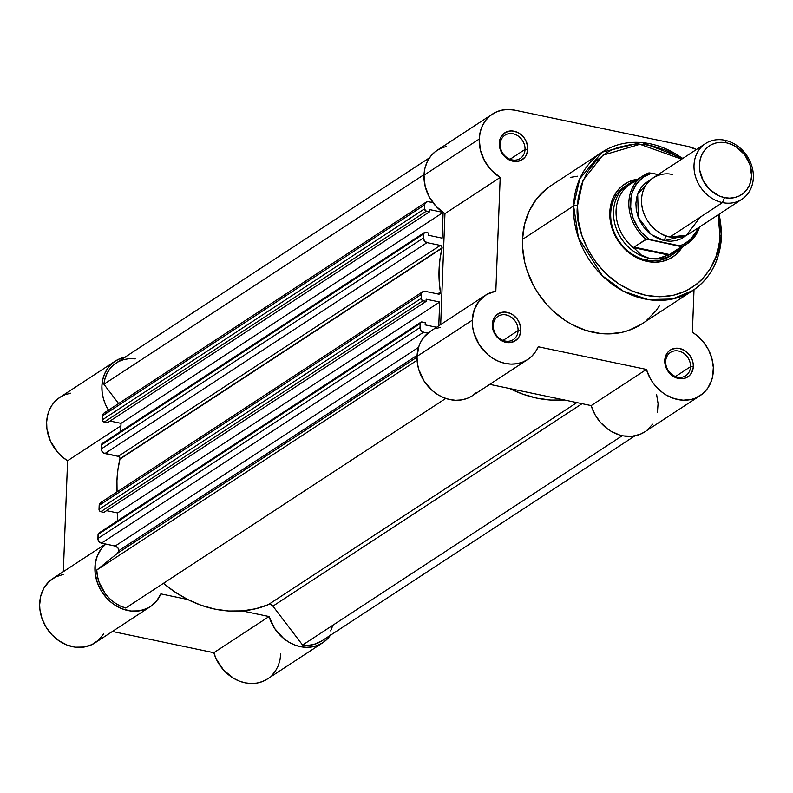 <?xml version="1.0" encoding="UTF-8"?>
<svg xmlns="http://www.w3.org/2000/svg" width="793" height="793" viewBox="0 0 793 793"><rect width="100%" height="100%" fill="white"/><g stroke="black" fill="none" stroke-linecap="round" stroke-linejoin="round"><path stroke-width="1.19" d="M330.721 634.787L327.113 639.208L322.741 642.766L317.735 645.353L312.244 646.89L306.435 647.336L300.478 646.672L294.56 644.917L288.85 642.132L283.537 638.395L274.685 628.532L269.065 616.528L242.212 610.907L269.065 616.528L213.823 652.708L216.172 658.894L223.517 669.996L233.608 678.312L239.308 681.098L245.225 682.852L251.183 683.516L256.991 683.07L262.493 681.524L267.499 678.937L322.731 642.766A38.451 32.404 -123.2 0 1 269.065 616.528L213.823 652.708A38.451 32.404 56.8 0 0 267.489 678.947M150.293 606.655A38.451 32.404 -123.2 0 0 160.86 593.878L187.713 599.498L160.86 593.878L156.578 600.985L150.601 606.457L147.092 608.459L139.3 610.868L130.875 611.016L122.35 608.905L114.251 604.653L110.524 601.808L107.085 598.537L101.286 590.924L97.222 582.3L95.15 573.18L95.18 564.15L97.321 555.764L101.445 548.528L105.796 544.057A38.451 32.404 -123.2 0 0 103.1 593.679A38.451 32.404 -123.2 0 0 150.293 606.655L95.051 642.836A38.451 32.404 56.8 0 1 46.876 628.423A38.451 32.404 56.8 0 1 52.913 578.494L105.578 544.008M121.012 423.373L120.962 423.343A38.451 32.404 -123.2 0 0 121.012 423.373L120.705 431.432L121.012 423.353L443.109 212.425L121.012 423.353L110.009 421.043L121.012 423.353M108.849 410.744L105.667 404.886L103.407 398.671L102.138 392.307L101.891 385.963L102.684 379.847L104.478 374.137L107.243 369.003L110.871 364.611L115.263 361.083L120.288 358.525L125.8 357.019M108.482 410.159A38.451 32.404 -123.2 0 1 115.124 361.182L59.871 397.352A38.451 32.404 56.8 0 0 67.593 460.733L63.331 571.674L67.593 460.733L120.923 425.811L67.593 460.733L62.32 456.917L57.611 452.258L50.425 441.067L46.886 428.478L46.648 422.144L47.431 416.028L49.235 410.318L51.991 405.183L55.619 400.792L60.02 397.263L65.046 394.706L70.547 393.199M63.222 574.41L55.5 576.997L48.928 581.675L43.902 588.148L40.75 596.019L39.65 604.801L39.898 609.361L41.979 618.481L46.044 627.104L51.842 634.717L59.009 640.833L67.108 645.076L75.632 647.197L84.048 647.038L91.849 644.64L98.54 640.129L103.705 633.785M112.398 631.476L213.823 652.708L112.398 631.476M271.87 675.378L275.468 670.957L278.204 665.813L279.969 660.083L280.722 653.957M115.124 361.182A38.451 32.404 -123.2 0 1 125.046 357.157M330.384 635.272A38.451 32.404 -123.2 0 1 322.731 642.766M424.324 232.597A2.082 1.755 -123.2 0 1 425.534 232.389L428.686 233.053L424.82 232.389L423.611 233.945A2.082 1.755 -123.2 0 1 424.324 232.597L102.208 443.535A2.082 1.755 56.8 0 0 101.494 444.883L423.611 233.945L423.452 237.94A4.153 3.499 -123.2 0 0 427.011 242.618L424.433 240.923L423.452 237.94L101.345 448.878A4.153 3.499 56.8 0 0 104.904 453.556L427.011 242.618L440.353 245.404L441.642 246.256L442.137 247.743A2.082 1.755 56.8 0 1 442.078 248.14L440.026 258.736L439.054 269.679L439.183 280.851L440.383 292.131A2.082 1.755 -123.2 0 1 440.412 292.538A2.082 1.755 56.8 0 0 440.383 292.131L437.647 293.925L440.383 292.131A114.321 96.33 -123.2 0 1 442.078 248.14L119.961 459.078A2.082 1.755 56.8 0 0 118.236 456.342L440.353 245.404A2.082 1.755 -123.2 0 1 442.137 247.743L120.021 458.681L442.137 247.743A2.082 1.755 -123.2 0 1 442.078 248.14L119.961 459.078A114.321 96.33 56.8 0 0 117.067 491.878L116.948 480.617L117.919 469.674L119.961 459.078A2.082 1.755 56.8 0 0 120.021 458.681L119.525 457.194L118.236 456.342L440.353 245.404L427.011 242.618L104.904 453.556L118.236 456.342L103.496 452.962L101.563 450.434L101.494 444.883L423.611 233.945L423.452 237.94L101.345 448.878L102.089 443.624M440.412 292.538L438.142 294.025L440.412 292.538A2.082 1.755 -123.2 0 1 438.479 294.104L425.147 291.309L438.479 294.104L439.818 293.806L440.412 292.538M118.752 550.699A4.153 3.499 56.8 0 0 115.193 546.03L418.535 347.384L115.193 546.03L101.454 543.146L115.917 546.248L118.216 548.399L118.752 550.699L417.088 355.333L118.752 550.699A4.153 3.499 56.8 0 1 117.562 553.227L417.019 357.128L117.562 553.227L118.752 550.699M268.391 604.603L576.868 402.596L268.391 604.603L255.772 608.737L242.48 610.888L228.731 611.006L214.814 609.103L200.966 605.198L187.455 599.369L174.529 591.727L163.467 583.301A114.321 96.33 56.8 0 0 268.391 604.603L270.78 604.553L272.921 606.13L582.062 403.687L272.921 606.13A4.153 3.499 56.8 0 0 268.391 604.603M564.329 399.969A114.321 96.33 -123.2 0 1 509.82 388.56M445.765 398.433L125.7 608.033L445.765 398.433M96.766 570.038A36.379 30.649 56.8 0 0 125.7 608.033L120.001 605.872L114.598 602.7L109.662 598.636L105.36 593.788L99.145 582.419L97.45 576.253L96.766 570.038L117.562 553.227L96.766 570.038L417.088 360.27L96.766 570.038M420.885 322.196A2.082 1.755 -123.2 0 1 422.094 321.988L425.246 322.642L421.38 321.988L420.171 323.544A2.082 1.755 -123.2 0 1 420.885 322.196L98.768 533.134A2.082 1.755 56.8 0 0 98.054 534.482L420.171 323.544L420.012 327.539A4.153 3.499 -123.2 0 0 423.571 332.208L420.994 330.522L420.012 327.539L97.896 538.477A4.153 3.499 56.8 0 0 101.454 543.146L423.571 332.208L427.903 333.119L423.571 332.208L101.454 543.146L98.877 541.46L97.945 539.25L98.054 534.482L420.171 323.544L420.012 327.539L97.896 538.477L98.649 533.223M425.246 322.642L425.167 324.882L436.546 327.271L425.167 324.882L425.246 322.642M117.265 521.021L117.572 512.952L439.689 302.014L438.767 325.814L439.689 302.014L426.148 299.179L426.069 301.419L426.148 299.179L439.689 302.014L117.572 512.952L106.559 510.642L117.572 512.952L117.265 521.021M422.719 291.725A4.153 3.499 -123.2 0 0 421.281 294.431L99.175 505.369L99.016 509.354L421.133 298.416A2.082 1.755 -123.2 0 0 422.917 300.755L100.8 511.693L99.512 510.851L99.016 509.354A2.082 1.755 56.8 0 0 100.8 511.693L103.952 512.357L426.069 301.419L422.917 300.755L100.8 511.693L103.952 512.357L426.069 301.419L422.203 300.458L421.133 298.416L99.016 509.354L99.175 505.369L421.281 294.431L421.133 298.416L421.628 292.994L423.056 291.537L425.147 291.309A4.153 3.499 -123.2 0 0 422.719 291.725L100.602 502.663A4.153 3.499 56.8 0 0 99.175 505.369L100.364 502.841M428.686 233.053L428.607 235.293L442.137 238.128L428.607 235.293L428.686 233.053M442.137 238.128L443.128 212.435L442.137 238.128M443.079 212.405L429.588 209.58L429.509 211.82L429.588 209.58L443.079 212.405M426.158 202.126A4.153 3.499 -123.2 0 0 424.731 204.832L102.614 415.77L102.466 419.765L424.572 208.827A2.082 1.755 -123.2 0 0 426.356 211.156L104.24 422.094L102.951 421.252L102.466 419.765A2.082 1.755 56.8 0 0 104.24 422.094L107.392 422.758L429.509 211.82L426.356 211.156L104.24 422.094L107.392 422.758L429.509 211.82L425.653 210.859L424.572 208.827L102.466 419.765L102.614 415.77L424.731 204.832L424.572 208.827L424.83 204.088L425.92 202.304L427.863 201.63L432.919 202.621L428.587 201.709A4.153 3.499 -123.2 0 0 426.158 202.126L104.042 413.064A4.153 3.499 56.8 0 0 102.614 415.77L103.804 413.242M424.027 174.609L103.903 384.238L118.603 403.538L103.903 384.238L424.027 174.609M429.578 157.738L116.254 362.916A36.379 30.649 56.8 0 0 103.903 384.238L105.043 378.41L107.194 373.047L110.267 368.349L114.162 364.443L118.772 361.459L123.946 359.507L129.497 358.634L135.276 358.872M321.7 640.962L313.909 644.441L308.348 645.304L302.579 645.066L622.327 435.674L302.579 645.066A36.379 30.649 56.8 0 0 321.601 641.031L634.915 435.843M302.579 645.066L272.921 606.13L302.579 645.066M100.949 502.475L103.031 502.247M104.389 412.875L105.043 412.647M105.747 412.578L106.47 412.647M332.802 625.538L330.661 630.891M564.586 399.95L550.848 400.069L536.92 398.155L523.083 394.26L509.572 388.431M525.035 149.441A13.927 11.736 56.8 0 0 513.111 133.789A13.927 11.736 56.8 0 0 500.185 144.247L499.263 143.246A16.009 13.491 -123.2 0 1 514.122 131.232A16.009 13.491 -123.2 0 1 527.821 149.223L525.035 149.441L510.028 159.274L525.035 149.441A13.927 11.736 -123.2 0 1 520.238 158.491A13.927 11.736 -123.2 0 1 506.915 157.579A13.927 11.736 -123.2 0 1 500.185 144.247A13.927 11.736 -123.2 0 1 504.982 135.197A13.927 11.736 -123.2 0 1 518.295 136.109A13.927 11.736 -123.2 0 1 525.035 149.441L527.821 149.223L527.662 146.239L525.739 140.381L524.044 137.744L519.544 133.521L516.897 132.104L511.326 130.934L508.61 131.232L503.852 133.511L500.571 137.724L499.659 140.371L499.263 143.246L500.135 149.203L503.04 154.724L505.131 157.044L507.55 158.947L512.972 161.227L515.767 161.524L521.001 160.364L525.095 157.044L526.512 154.734L527.821 149.223A16.009 13.491 -123.2 0 1 512.972 161.227A16.009 13.491 -123.2 0 1 499.263 143.246L500.185 144.247A13.927 11.736 56.8 0 0 512.109 159.889A13.927 11.736 56.8 0 0 525.035 149.441M518.077 330.582A13.927 11.736 56.8 0 0 506.152 314.93A13.927 11.736 56.8 0 0 493.226 325.388L492.304 324.387A16.009 13.491 -123.2 0 1 507.163 312.373A16.009 13.491 -123.2 0 1 520.862 330.364L518.077 330.582L503.069 340.415L518.077 330.582A13.927 11.736 -123.2 0 1 513.279 339.632A13.927 11.736 -123.2 0 1 499.957 338.72A13.927 11.736 -123.2 0 1 493.226 325.388A13.927 11.736 -123.2 0 1 498.024 316.338A13.927 11.736 -123.2 0 1 511.336 317.25A13.927 11.736 -123.2 0 1 518.077 330.582L520.862 330.364L520.704 327.38L518.781 321.522L517.086 318.885L512.585 314.662L509.939 313.245L504.368 312.075L501.652 312.373L496.894 314.652L493.613 318.865L492.691 321.512L492.304 324.387L493.177 330.354L496.081 335.865L498.173 338.185L500.591 340.088L506.013 342.368L508.809 342.665L514.042 341.505L518.136 338.185L519.554 335.875L520.862 330.364A16.009 13.491 -123.2 0 1 506.013 342.368A16.009 13.491 -123.2 0 1 492.304 324.387L493.226 325.388A13.927 11.736 56.8 0 0 505.151 341.04A13.927 11.736 56.8 0 0 518.077 330.582M690.515 366.693A13.927 11.736 56.8 0 0 678.59 351.041A13.927 11.736 56.8 0 0 665.664 361.489L664.752 360.488A16.009 13.491 -123.2 0 1 679.601 348.484A16.009 13.491 -123.2 0 1 693.31 366.465L690.515 366.693L675.507 376.516L690.515 366.693A13.927 11.736 -123.2 0 1 685.717 375.743A13.927 11.736 -123.2 0 1 672.405 374.831A13.927 11.736 -123.2 0 1 665.664 361.489A13.927 11.736 -123.2 0 1 670.462 352.439A13.927 11.736 -123.2 0 1 683.784 353.351A13.927 11.736 -123.2 0 1 690.515 366.693L693.31 366.465L693.141 363.481L692.438 360.498L689.533 354.986L685.023 350.764L679.601 348.484L676.806 348.186L671.572 349.346L669.342 350.764L667.478 352.657L665.139 357.623L664.911 363.472L665.614 366.455L666.834 369.33L670.62 374.286L675.676 377.607L678.451 378.479L683.962 378.479L688.72 376.199L690.584 374.296L692.923 369.34L693.31 366.465A16.009 13.491 -123.2 0 1 678.451 378.479A16.009 13.491 -123.2 0 1 664.752 360.488L665.664 361.489A13.927 11.736 56.8 0 0 677.589 377.141A13.927 11.736 56.8 0 0 690.515 366.693M626.44 185.473A41.573 35.031 56.8 0 0 610.699 213.367L609.787 212.365A43.655 36.785 -123.2 0 1 637.939 179.129L628.393 181.974L622.297 185.83L617.222 191.014L613.346 197.328L610.838 204.544L609.787 212.365L610.223 220.504L612.146 228.632L615.477 236.463L620.076 243.669L625.786 249.993L632.368 255.187L639.584 259.043L647.157 261.422L654.78 262.225L662.175 261.422L669.054 259.053L675.15 255.207L682.347 246.95A43.655 36.785 -123.2 0 1 637.76 258.221A43.655 36.785 -123.2 0 1 609.787 212.365L610.699 213.367A41.573 35.031 -123.2 0 1 625.013 186.355M719.033 214.229A82.73 69.705 -123.2 0 1 721.214 236.829A2.914 1.011 -177.8 0 0 721.521 236.383A2.914 1.011 -177.8 0 0 719.925 235.422C721.947 257.903 698.593 305.325 645.849 295.313C593.194 283.26 573.825 226.887 577.522 205.605A2.914 1.011 -177.8 0 0 573.617 205.922L578.434 237.791L602.442 275.815L623.387 291.209L648.01 299.556L672.365 299.02L692.735 290.585A82.73 69.705 -123.2 0 1 613.623 285.173A82.73 69.705 -123.2 0 1 573.617 205.922L522.488 239.407A82.73 69.705 56.8 0 0 562.495 318.647A82.73 69.705 56.8 0 0 641.606 324.059L692.735 290.585C710.578 278.254 720.183 260.193 721.521 236.393L719.39 214.001M479.24 139.043A38.451 32.404 -123.2 0 1 492.483 114.063A38.451 32.404 -123.2 0 1 514.925 110.197L687.372 146.308L696.442 149.51A38.451 32.404 -123.2 0 0 687.372 146.308L514.925 110.197L508.214 109.484L501.701 110.187L495.635 112.279L490.272 115.669L485.792 120.239L482.382 125.809L480.171 132.153L479.24 139.043L423.997 175.223L479.24 139.043L480.389 150.125L484.563 160.85L491.373 170.237L500.195 177.444A38.451 32.404 -123.2 0 1 479.24 139.043M492.483 114.063L437.23 150.244A38.451 32.404 56.8 0 0 423.997 175.223L425.147 186.305L429.31 197.021L436.12 206.418L444.952 213.624L440.69 324.555L444.952 213.624L500.195 177.444L495.833 291.11L500.195 177.444L444.952 213.624A38.451 32.404 56.8 0 1 423.997 175.223L424.929 168.334L427.14 161.98L430.549 156.419L435.02 151.85L440.393 148.46L446.449 146.368M472.281 320.194A38.451 32.404 -123.2 0 1 485.524 295.204A38.451 32.404 -123.2 0 1 495.833 291.11L486.595 294.53L479.18 300.944L474.254 309.766L472.281 320.194L417.039 356.364L472.281 320.194L472.559 326.528L473.867 332.901L479.368 344.955L488.131 354.897L493.415 358.694L499.104 361.549L505.012 363.363L510.97 364.096L516.798 363.729L522.309 362.252L527.355 359.735L531.776 356.235L535.434 351.864L538.219 346.759A38.451 32.404 -123.2 0 1 527.652 359.546A38.451 32.404 -123.2 0 1 490.877 357.028A38.451 32.404 -123.2 0 1 472.281 320.194M485.524 295.204L430.272 331.385A38.451 32.404 56.8 0 0 417.039 356.364L417.316 362.708L418.615 369.082L424.116 381.126L432.879 391.078L438.172 394.874L443.852 397.719L449.76 399.543L455.717 400.277L461.546 399.9L467.067 398.433L472.113 395.915L476.524 392.416M551.769 185.126L546.208 189.111L536.583 198.934L529.248 210.908L524.49 224.578L522.488 239.407L573.617 205.922A2.914 1.011 2.2 0 1 577.522 205.605L578.325 220.484L581.844 235.362L587.93 249.676L596.346 262.86L606.774 274.418L618.818 283.914L632.011 290.962L645.849 295.313L659.796 296.78L673.316 295.323L685.895 290.991L697.037 283.944L701.944 279.493L710.161 268.926L716.029 256.496L719.301 242.688L719.925 235.422L718.091 214.844L719.866 228.027L719.925 235.422A2.914 1.011 2.2 0 1 721.521 236.383A2.914 1.011 2.2 0 1 721.214 236.829A82.73 69.705 -123.2 0 1 692.735 290.585M440.581 327.291L435.783 328.599M430.331 331.345L423.928 337.124L421.123 341.277L419.011 345.946L417.039 356.364A38.451 32.404 56.8 0 0 435.635 393.199A38.451 32.404 56.8 0 0 472.41 395.717L527.652 359.546M700.09 395.648A38.451 32.404 -123.2 0 1 646.424 369.419L591.181 405.59A38.451 32.404 56.8 0 0 644.848 431.828L700.09 395.648A38.451 32.404 -123.2 0 0 692.378 332.267L694.014 289.723L692.378 332.267L696.214 334.924L703.024 341.525L708.347 349.485L711.846 358.307L713.323 367.456L712.659 376.358L711.549 380.541L707.822 388.055L702.301 394.042L695.352 398.136L691.466 399.385L683.169 400.197L674.625 398.74L666.348 395.092L662.472 392.515L655.553 386.052L652.619 382.266L650.091 378.192L646.424 369.419L591.181 405.59L489.757 384.357L591.181 405.59L594.849 414.372L600.311 422.233L607.23 428.696L611.106 431.273L619.373 434.921L623.645 435.932L632.13 436.259L640.1 434.306L644.897 431.798M647.058 430.212L652.57 424.225M657.417 412.538L658.071 403.637L656.604 394.488M646.424 369.419L538.219 346.759L646.424 369.419M577.71 176.185L570.801 177.325M682.942 158.352L641.656 142.403L602.095 152.167L579.762 178.762L573.617 205.922A82.73 69.705 -123.2 0 1 602.095 152.167L550.966 185.651A82.73 69.705 56.8 0 0 522.488 239.407L522.557 247.079L524.797 262.572L526.968 270.244L533.273 285.074L537.347 292.092L547.17 304.978L552.81 310.727L565.29 320.56L572.011 324.555L586.086 330.493L600.559 333.516L607.765 333.903L621.781 332.386L628.452 330.503L640.803 324.585M646.364 320.6L655.989 310.777L659.964 305.027M602.095 152.167A82.73 69.705 -123.2 0 1 682.595 158.58M577.522 205.605L578.147 198.349L581.418 184.541L587.286 172.111L595.503 161.544L605.773 153.237L611.552 150.046L617.697 147.528L630.802 144.613L644.6 144.623L651.598 145.724L665.436 150.065L672.147 153.267L681.653 159.195L639.921 144.296L602.809 155.25L583.024 180.388L577.522 205.605M670.561 255.911A41.573 35.031 -123.2 0 1 630.802 253.185A41.573 35.031 -123.2 0 1 610.699 213.367A41.573 35.031 56.8 0 0 631.605 253.74A41.573 35.031 56.8 0 0 671.939 254.949M672.395 174.638C663.761 171.566 642.816 176.601 641.527 199.588C641.051 222.734 661.273 236.403 669.996 236.968L686.381 235.303L700.239 217.163M722.482 202.592A33.256 28.023 -123.2 0 1 695.411 176.294A33.256 28.023 -123.2 0 1 705.463 143.602A33.256 28.023 -123.2 0 1 724.881 140.262A33.256 28.023 56.8 0 0 694.014 165.222A33.256 28.023 56.8 0 0 722.482 202.592L724.455 197.606A29.212 24.613 -123.2 0 1 699.456 164.775A29.212 24.613 -123.2 0 1 726.557 142.869L724.881 140.262L726.557 142.869L731.622 144.455L736.449 147.032L744.677 154.734L749.98 164.805L751.566 175.689L750.852 180.923L749.177 185.75L746.59 189.973L743.19 193.442L739.106 196.02L734.506 197.606L729.56 198.141L724.455 197.606L719.39 196.01L710.161 189.963L703.262 180.903L699.743 170.227L699.456 164.775L700.16 159.542L701.835 154.724L704.422 150.492L707.822 147.022L711.906 144.445L716.505 142.859L721.452 142.324L726.557 142.869A29.212 24.613 -123.2 0 1 751.566 175.689A29.212 24.613 -123.2 0 1 724.455 197.606L722.482 202.592A33.256 28.023 56.8 0 0 753.35 177.642A33.256 28.023 56.8 0 0 724.881 140.262A33.256 28.023 -123.2 0 1 751.962 166.56A33.256 28.023 -123.2 0 1 741.901 199.251A33.256 28.023 -123.2 0 1 722.482 202.592L669.996 236.968L722.482 202.592M705.463 143.602L652.976 177.979A33.256 28.023 56.8 0 0 642.925 210.67A33.256 28.023 56.8 0 0 669.996 236.968A33.256 28.023 56.8 0 0 689.414 233.618L741.901 199.251M666.308 235.947A6.76 2.775 -78.2 0 0 664.385 240.646L651.132 234.49L638.375 217.51L637.661 194.136L650.3 180.021L645.443 183.054L641.577 186.999L638.623 191.817L636.72 197.308L635.907 203.266L636.244 209.461L637.711 215.666L640.248 221.624L643.757 227.125L648.099 231.943L653.115 235.898L658.616 238.832L664.385 240.646L670.194 241.26L675.824 240.646L681.068 238.842L686.48 235.263L664.385 240.646A6.76 2.775 101.8 0 1 665.922 236.522M649.1 258.24A41.573 35.031 -123.2 0 1 615.249 225.371A41.573 35.031 -123.2 0 1 627.818 184.511A41.573 35.031 -123.2 0 1 634.906 181.121A41.573 35.031 56.8 0 0 614.208 220.95A41.573 35.031 56.8 0 0 649.1 258.24L657.912 258.468L668.568 255.009L633.815 247.733L641.21 254.969L649.1 258.24L641.21 254.969L633.815 247.733L668.568 255.009L669.47 254.513L634.043 247.099L633.815 247.733L634.043 247.099L669.47 254.513L681.455 246.663L669.47 254.513L662.462 257.418L657.912 258.468L649.1 258.24A41.573 35.031 56.8 0 0 679.314 248.933A41.573 35.031 -123.2 0 1 673.376 254.067A41.573 35.031 -123.2 0 1 649.1 258.24L646.295 260.084L649.1 258.24M680.88 246.137L679.621 245.8A39.283 33.108 -123.2 0 0 698.544 227.65L694.529 235.234L691.496 238.782L683.962 244.125L679.621 245.8L648.991 239.387L641.111 231.962L637.84 227.551L632.992 217.768L630.683 207.34L631.069 197.08L632.289 192.263L636.62 183.728L643.212 177.186L651.539 173.161L658.2 174.559L649.328 172.904M645.77 182.796L647.346 183.124L645.77 182.796M645.482 183.024L647.147 183.371L645.482 183.024M699.565 226.976A40.532 34.158 -123.2 0 1 687.224 243.758A40.532 34.158 -123.2 0 1 681.455 246.663L646.691 239.129L634.043 247.099L646.037 239.248A40.532 34.158 -123.2 0 1 642.816 175.937A40.532 34.158 -123.2 0 1 648.575 173.023A40.532 34.158 56.8 0 0 641.993 176.502A40.532 34.158 56.8 0 0 646.037 239.248L648.991 239.387A39.283 33.108 -123.2 0 1 630.534 202.146A39.283 33.108 -123.2 0 1 651.539 173.161L648.852 172.933M648.664 172.983L642.816 175.937L630.029 184.313A40.532 34.158 56.8 0 0 634.866 248.893A40.532 34.158 -123.2 0 1 616.052 211.216A40.532 34.158 -123.2 0 1 636.501 181.141M679.413 248.011A40.532 34.158 56.8 0 0 681.018 246.197A40.532 34.158 -123.2 0 1 666.982 255.614A40.532 34.158 56.8 0 0 674.437 252.134L687.224 243.758L699.664 226.907M681.455 246.663A40.532 34.158 56.8 0 0 688.046 243.193"/></g></svg>
